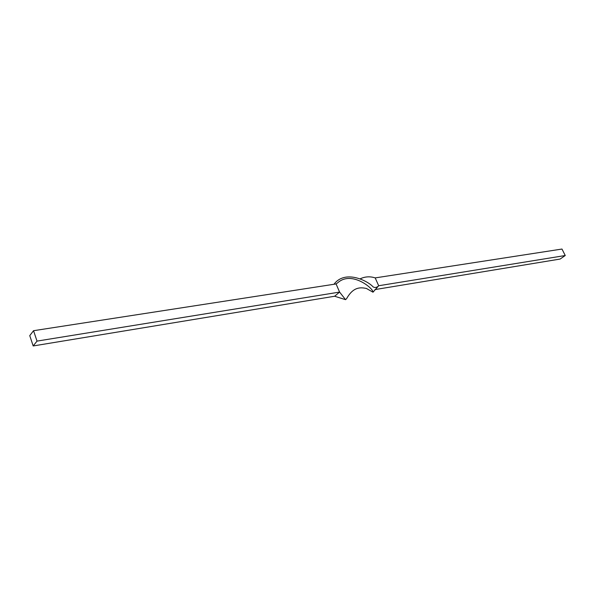 <?xml version="1.0" encoding="UTF-8"?>
<svg xmlns="http://www.w3.org/2000/svg" width="595" height="595" viewBox="0 0 595 595"><rect width="100%" height="100%" fill="white"/><g stroke="black" fill="none" stroke-linecap="round" stroke-linejoin="round"><path stroke-width="0.89" d="M360.295 278.757C365.159 276.526 370.127 276.244 375.2 277.902L561.978 249.045L565.25 255.515L560.118 259.056L374.939 289.594M375.2 277.902L378.68 285.741L373.013 292.204C373.898 289.006 351.824 270.152 337.774 282.729L336.078 283.949L339.589 292.078L334.643 296.243L345.569 299.664L339.589 292.078L37.016 341.106L33.186 345.955L334.643 296.243M373.013 292.204L366.341 288.426C361.366 287.526 353.69 286.024 346.692 298.534L345.569 299.664M336.078 283.949L33.543 330.701L37.016 341.106M378.346 286.165C376.457 287.623 374.716 287.861 373.117 286.887C367.688 280.714 344.996 269.379 333.981 284.276M33.186 345.955L29.75 335.625L33.543 330.701M378.68 285.741L565.25 255.515"/></g></svg>
